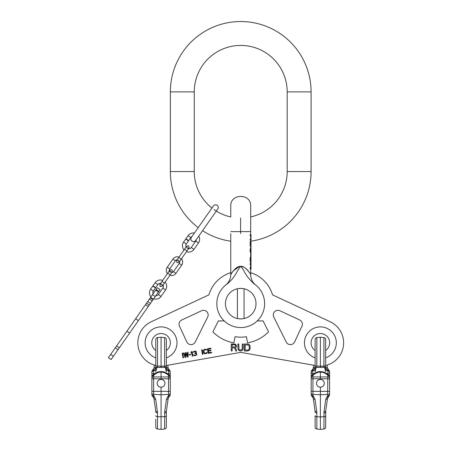 <?xml version="1.0" encoding="UTF-8"?>
<svg xmlns="http://www.w3.org/2000/svg" width="452" height="452" viewBox="0 0 452 452"><rect width="100%" height="100%" fill="white"/><g stroke="black" fill="none" stroke-linecap="round" stroke-linejoin="round"><path stroke-width="0.68" d="M250.679 241.21A70.365 70.365 0 0 0 311.089 171.557L311.089 91.897A70.365 70.365 0 0 0 240.724 21.532A70.365 70.365 0 0 0 170.359 91.897L170.359 171.557A70.365 70.365 0 0 0 198.219 227.627M250.679 216.943A46.466 46.466 0 0 0 287.189 171.557L287.189 91.897A46.466 46.466 0 0 0 240.724 45.426A46.466 46.466 0 0 0 194.258 91.897L194.258 171.557A46.466 46.466 0 0 0 211.943 208.033M202.569 230.673A70.365 70.365 0 0 0 230.769 241.21M214.073 209.615A46.466 46.466 0 0 0 230.769 216.943L230.769 206.072C230.153 193.224 251.301 193.23 250.679 206.072L250.679 234.701M237.701 270.663L237.345 271.234M226.215 284.664L227.107 284.02M226.226 284.658L225.876 284.929L226.226 284.658M254.346 284.02L254.787 284.331M254.804 284.342L255.177 284.619M255.38 284.777L254.544 283.997C252.024 281.381 250.736 278.262 250.679 274.635L250.188 273.754M240.724 266.482C236.984 264.985 230.023 274.867 230.774 274.624C229.48 275.94 236.582 264.985 240.724 266.482C244.402 264.923 251.487 274.946 250.679 274.624C251.922 275.867 244.871 265.002 240.724 266.482C236.52 270.776 235.989 276.692 227.232 283.929A23.899 23.899 0 0 0 222.813 319.474A23.899 23.899 0 0 0 258.634 319.474A23.899 23.899 0 0 0 254.222 283.929C244.182 274.98 244.204 269.437 240.724 266.482L242.639 266.748M243.035 266.872L243.939 267.245M245.781 268.398L249.244 272.24M239.119 266.669L238.3 266.912M237.373 267.313L236.39 267.883M235.565 268.482L232.209 272.24M251.013 269.138L251.013 263.601L250.114 263.601L250.685 265.544L250.114 269.138L251.013 269.138M250.679 263.053L251.013 263.053L251.013 256.273L250.679 256.273M251.013 254.064L250.679 254.064L250.679 255.996L251.013 255.996L251.013 241.165M251.013 239.402L250.114 239.402L250.114 240.232L251.013 240.232L251.013 234.701L250.114 234.701L250.114 235.532L251.013 235.532M250.018 273.46L249.775 273.059M248.024 270.612L247.43 269.929M246.628 269.126L245.831 268.443M242.091 266.618L241.6 266.539M251.013 252.538L250.408 252.402L250.114 250.741L250.436 248.391L251.013 248.255M250.668 248.114L250.679 248.668M251.013 257.244L250.408 257.244L250.114 259.041L250.159 258.346L251.013 258.346M251.013 260.284L250.114 260.284L250.114 259.041L251.013 259.041M251.013 262.499L250.527 262.358L250.159 260.973L251.013 260.973M251.013 241.475L250.408 241.475L250.114 243.272L250.159 242.583L251.013 242.583M251.013 244.521L250.114 244.521L250.114 243.272L251.013 243.272M251.013 246.73L250.527 246.594L250.159 245.21L251.013 245.21M250.662 235.532L250.662 239.402M239.368 266.612L233.164 270.929L230.769 274.635C230.706 278.37 229.356 281.556 226.712 284.189L225.881 284.924M242.266 288.466A15.266 15.266 0 0 0 239.187 288.466M239.622 318.88A15.266 15.266 0 0 0 241.809 318.88M237.407 318.558L240.724 318.92L244.046 318.558A15.266 15.266 0 0 0 244.046 288.749L240.724 288.387L237.407 288.749A15.266 15.266 0 0 0 237.407 318.558L237.407 288.749M244.046 318.558L244.046 288.749M251.013 252.402L250.408 252.402M251.013 251.849L250.25 251.849M251.013 251.295L250.159 251.295M251.013 250.741L250.114 250.741M251.013 250.052L250.114 250.052M251.013 249.357L250.159 249.357M251.013 248.803L250.295 248.803M251.013 248.391L250.436 248.391M251.013 248.114L250.679 248.114M251.013 247.837L250.679 247.837M251.013 252.956L250.679 252.956M251.013 264.431L250.114 264.431M251.013 266.369L250.679 266.369M251.013 268.307L250.114 268.307M251.013 262.358L250.527 262.358M251.013 262.081L250.408 262.081M251.013 261.527L250.25 261.527M251.013 257.793L250.25 257.793M251.013 257.103L250.549 257.103M251.013 246.594L250.527 246.594M251.013 246.317L250.408 246.317M251.013 245.764L250.25 245.764M251.013 242.029L250.25 242.029M251.013 241.34L250.549 241.34M251.013 256.826L250.679 256.826M251.013 256.55L250.679 256.55M251.013 256.414L250.679 256.414M251.013 253.369L250.679 253.369M251.013 247.148L250.679 247.148M166.342 365.482L240.724 352.368L315.106 365.482M325.66 365.448A23.233 23.233 0 0 0 330.203 321.762L272.545 294.873A33.188 33.188 0 0 0 250.679 272.658M230.769 272.658A33.188 33.188 0 0 0 208.903 294.873L151.245 321.762A23.233 23.233 0 0 0 155.787 365.448M257.256 320.914L263.092 320.914L268.556 331.875A39.166 39.166 0 0 1 247.526 342.887L246.43 336.678A32.86 32.86 0 0 1 235.017 336.678L233.921 342.887A39.166 39.166 0 0 1 212.892 331.875L218.356 320.914L224.198 320.914M279.895 310.756L299.721 319.999A4.644 4.644 0 0 1 301.964 326.174L294.614 341.944A4.644 4.644 0 0 1 286.24 342.057L273.771 317.038A4.644 4.644 0 0 1 279.895 310.756M201.558 310.756L181.732 319.999A4.644 4.644 0 0 0 179.484 326.174L186.834 341.944A4.644 4.644 0 0 0 195.207 342.057L207.677 317.038A4.644 4.644 0 0 0 201.558 310.756M183.546 357.73L182.738 353.153L182.167 353.255L182.975 357.831L183.546 357.73M185.263 356.323L184.071 352.916L183.501 353.018L185.071 357.459L185.834 357.329L185.941 353.492L187.36 357.057L188.122 356.922L188.077 352.21L187.507 352.311L187.552 355.916L186.167 352.549L185.405 352.684L185.263 356.323M190.687 354.763L190.603 354.278L189.269 354.509L189.354 355.001L190.687 354.763M192.885 356.08L192.083 351.503L191.507 351.605L191.055 352.39L191.196 353.17L191.648 352.385L192.315 356.182L192.885 356.08M196.71 354.905L196.66 353.509L195.908 353.142L196.377 352.453L196.208 351.481L195.337 351.029L193.467 351.56L193.128 352.424L194.456 351.588L195.648 351.679L195.806 352.554L194.727 353.148L194.795 353.537L196.089 353.611L196.417 354.357L196.027 354.927L194.993 355.21L193.462 354.876L193.851 355.408L194.987 355.713L196.71 354.905M202.993 354.3L202.185 349.724L201.615 349.825L202.423 354.402L202.993 354.3M207.27 352.34L205.18 353.311L204.055 352.509L203.959 350.317L205.434 349.752L206.875 350.102L206.242 349.311L204.473 349.323L203.355 350.221L203.479 352.605L204.372 353.758L206.598 353.566L207.27 352.34M211.564 352.187L208.705 352.69L208.428 351.131L210.909 350.695L210.807 350.114L208.327 350.549L208.106 349.283L210.965 348.78L210.864 348.193L207.428 348.797L208.236 353.374L211.666 352.769L211.564 352.187M232.119 347.865L234.582 347.865L235.746 350.978L236.763 350.978L235.458 347.565L236.475 346.678L236.616 345.639L235.458 344.158L231.243 344.006L231.243 350.978L232.119 350.978L232.119 347.865M243.153 348.605L243.153 344.006L242.283 344.006L242.136 349.198L240.831 350.085L239.667 349.938L238.944 349.198L238.797 344.006L237.927 344.006L237.927 348.605L238.944 350.532L240.249 350.978L241.554 350.831L242.718 349.938L243.153 348.605M247.798 344.006L244.312 344.006L244.312 350.978L247.798 350.978L249.685 349.938L250.12 348.605L249.979 345.639L249.108 344.452L247.798 344.006M234.876 346.972L232.119 346.972L232.119 344.746L235.311 344.899L235.746 346.085L234.876 346.972M245.187 344.899L247.798 344.899L248.815 345.339L249.25 346.379L249.25 348.605L248.815 349.645L247.798 350.085L245.187 350.085L245.187 344.899M325.66 350.469L325.66 349.238L325.66 350.469A9.294 9.294 0 0 0 320.383 333.525A9.294 9.294 0 0 0 315.106 350.469L315.106 347.136L315.106 350.469M311.089 342.819A9.294 9.294 0 0 1 320.383 333.525A9.294 9.294 0 0 1 329.677 342.819A9.294 9.294 0 0 0 320.383 333.525A9.294 9.294 0 0 0 311.089 342.819M155.787 350.469L155.787 347.164L155.787 350.469A9.294 9.294 0 0 1 161.065 333.525A9.294 9.294 0 0 1 166.342 350.469L166.342 348.848L166.342 350.469M170.359 342.819A9.294 9.294 0 0 0 161.065 333.525A9.294 9.294 0 0 0 151.77 342.819A9.294 9.294 0 0 1 161.065 333.525A9.294 9.294 0 0 1 170.359 342.819M170.008 375.883A1.299 1.299 141.8 0 0 170.003 375.872A1.299 1.299 0 0 1 170.008 375.883A1.299 1.299 0 0 0 170.003 375.872A1.299 1.299 0 0 1 170.008 375.883A1.299 1.299 141.8 0 0 169.958 375.815L169.297 375.098A1.299 0.486 -44.9 0 0 168.517 375.273L170.263 376.646L170.263 372.041L169.856 370.646A1.949 0.876 147.6 0 0 168.517 370.567L168.517 370.567A1.949 0.876 147.6 0 1 169.856 370.646L169.5 370.199A1.949 0.667 135 0 0 168.427 370.471L167.833 369.951L168.427 370.471A1.949 0.667 135 0 1 169.5 370.199L168.907 369.612A1.949 0.593 135 0 0 167.833 369.951L166.545 367.708L167.833 369.951A1.949 0.593 135 0 1 168.907 369.612L168.172 368.131A1.949 0.667 171.9 0 0 166.545 367.708L166.342 366.736L166.545 367.708A1.949 0.667 171.9 0 1 168.172 368.131L167.765 365.233L168.206 368.318L167.765 365.233L168.172 368.131L169.856 370.646L170.263 372.041L170.263 393.946M170.263 392.302L170.263 394.596L169.686 396.218M169.901 375.748L169.946 375.798A1.299 1.299 141.8 0 0 169.952 375.81L169.59 375.397L169.952 375.81A1.299 1.299 0 0 0 169.952 375.81A1.299 1.299 141.8 0 0 169.952 375.81L169.336 375.132M169.822 396.031L170.167 395.28M170.155 395.314L170.263 394.585A1.949 1.028 180 0 1 168.517 395.607L167.732 396.658A1.949 0.644 -135 0 0 168.907 397.014L170.24 394.924M169.997 375.861A1.299 1.299 0 0 0 169.958 375.815L169.59 375.397L169.952 375.81A1.299 1.299 0 0 1 169.969 375.827A1.299 1.299 0 0 0 169.958 375.815A1.299 1.299 141.8 0 1 169.969 375.827A1.299 1.299 0 0 1 169.997 375.861A1.299 1.299 0 0 0 169.986 375.844A1.299 1.299 141.8 0 1 169.997 375.861M152.544 375.397A11.633 11.633 0 0 1 169.59 375.397A11.633 11.633 0 0 0 152.544 375.397L152.177 375.81L152.544 375.397A11.633 11.633 0 0 1 155.861 372.911A11.633 11.633 0 0 0 152.544 375.397L152.228 375.753M160.912 371.68L164.223 372.115L169.297 375.098C166.319 372.555 163.579 371.414 161.065 371.68C158.81 371.324 156.064 372.459 152.832 375.098L152.799 375.132M166.573 373.064L167.426 373.572M168.556 374.414L169.24 375.036M161.065 371.68L161.065 372.239C159.014 371.889 156.533 372.9 153.618 375.273L151.872 376.646L151.9 371.668L151.872 375.539L151.872 372.041L152.635 370.199L151.872 372.041L152.279 370.646A1.949 0.876 32.4 0 1 153.618 370.567L153.618 370.567A1.949 0.876 32.4 0 0 152.279 370.646L152.635 370.199A1.949 0.667 45 0 1 153.708 370.471L154.302 369.951L153.708 370.471A1.949 0.667 45 0 0 152.635 370.199L153.228 369.612A1.949 0.593 45 0 1 154.302 369.951L155.584 367.708L154.302 369.951A1.949 0.593 45 0 0 153.228 369.612L153.962 368.131A1.949 0.667 8.1 0 1 155.584 367.708L155.787 366.736L155.584 367.708A1.949 0.667 8.1 0 0 153.962 368.131L154.392 365.075L153.929 368.318L152.279 370.646L151.872 372.041L151.872 393.946M151.872 391.342L153.618 391.342L153.618 394.353A1.949 1.028 0 0 1 151.872 393.33L151.872 394.585L153.962 398.489A1.949 1 -8 0 0 155.686 399.24L157.533 412.97L157.533 429.027L161.065 429.4L164.601 429.027A1.949 1.949 0 0 0 166.342 427.089L166.342 424.451M169.59 375.397A11.633 11.633 0 0 0 166.274 372.911A11.633 11.633 0 0 1 169.59 375.397M169.669 396.234L169.624 396.291A1.622 1.622 -107.1 0 0 169.624 396.285L169.5 396.421A1.949 0.644 -135 0 1 168.325 396.065M161.065 429.4L161.065 387.211C158.669 387.014 157.369 385.714 157.172 383.313C157.369 380.906 158.669 379.607 161.065 379.414L161.065 372.239C163.358 371.973 165.839 372.985 168.517 375.273L168.517 395.607M167.732 396.658L166.443 399.24L164.681 411.795L164.601 429.027M153.228 397.014L152.635 396.421L153.228 397.014A1.949 0.644 -45 0 0 154.398 396.658L155.686 399.24M164.601 412.97A1.949 1.028 180 0 0 166.342 411.947L166.342 427.089M168.907 397.014L168.172 398.489L166.409 411.043A1.949 1 -172 0 1 164.681 411.795M168.184 398.427L168.172 398.489A1.949 1 -172 0 1 166.443 399.24M168.2 398.319L168.319 397.918M168.443 397.641L168.647 397.314M170.263 374.324L170.263 375.092L170.263 374.324M170.263 375.539L170.263 374.392L170.263 375.539M170.263 389.974L170.263 388.573L170.263 389.974M170.263 372.03L170.234 371.668L170.263 372.03M169.975 370.849L169.624 370.335L169.975 370.849M168.517 370.567L168.619 374.465L168.619 373.674L167.573 373.674L170.263 373.674L168.619 373.674L168.517 370.567L166.342 370.363L168.517 370.567M151.872 389.974L151.872 388.573L151.872 389.974M151.872 378.053L151.872 378.793L151.872 378.053A1.949 1.119 0 0 1 153.618 376.94L153.618 391.342L170.263 391.342M151.872 374.324L151.872 375.092L151.872 374.324M152.499 370.346L152.222 370.736L152.499 370.346M151.957 371.374L152.053 371.086L151.957 371.374M161.065 337.226L157.533 337.593L157.511 367.329L165.268 367.425L166.319 371.64L165.268 367.425A1.299 1.232 180 0 0 166.342 366.21L166.342 371.42L166.342 366.21A1.299 1.232 180 0 1 165.268 367.425L164.624 367.329L164.601 366.058L166.342 366.21L166.342 371.527L166.342 339.531A1.949 1.949 0 0 0 164.601 337.593L164.624 367.329L161.065 367.431L161.065 366.182L166.342 366.21L166.342 339.531A1.949 1.949 0 0 0 164.601 337.593L164.601 366.058L161.2 366.188L161.07 367.425L161.065 337.226L164.601 337.593L161.065 337.226L157.533 337.593L157.533 366.058L160.929 366.188L161.065 367.431L161.065 337.226M166.342 366.352L166.342 356.696L166.342 366.352M166.342 350.989L166.342 349.238L166.342 350.989M166.342 343.085L166.342 342.181L166.342 343.085M166.342 345.023L166.342 343.712L166.342 345.023M166.342 348.571L166.342 348.249L166.342 348.571M166.342 355.069L166.342 354.628L166.342 355.069M153.618 370.567L153.516 374.465L153.516 373.674L154.561 373.674L151.872 373.674L153.516 373.674L153.618 370.567L155.787 370.363L153.618 370.567M155.787 371.42L155.787 366.21A1.299 1.232 0 0 0 156.861 367.425L161.065 367.431L160.929 366.188L157.533 366.058L157.511 367.329L156.861 367.425L155.816 371.64L156.861 367.425A1.299 1.232 0 0 1 155.787 366.21L157.533 366.058L155.787 366.21L155.787 371.527L155.787 339.531A1.949 1.949 0 0 1 157.533 337.593A1.949 1.949 0 0 0 155.787 339.531L155.787 371.42M155.787 419.202L155.787 427.089A1.949 1.949 0 0 0 157.533 429.027M161.065 395.24L161.065 395.681M155.787 411.947L155.725 411.043L155.787 411.947A1.949 1.028 0 0 0 157.533 412.97M155.725 411.043L153.962 398.489L155.725 411.043A1.949 1 -8 0 0 157.454 411.795M153.929 398.319L153.816 397.918M153.686 397.641L153.482 397.314M152.211 395.867L152.025 395.46M152.013 395.421L151.872 394.59A1.949 1.028 -0 0 0 153.618 395.607L154.398 396.658M152.262 395.952L151.979 395.314M151.872 376.646L151.872 376.646A1.299 1.299 0 0 1 152.177 375.81L151.872 376.646M170.263 378.053A1.949 1.119 180 0 0 168.517 376.94L153.618 376.94L153.618 375.273A1.299 0.486 -135.1 0 0 152.832 375.098C155.087 372.866 157.884 371.725 161.217 371.68M161.065 379.414C163.466 379.607 164.765 380.906 164.963 383.313C164.765 385.714 163.466 387.014 161.065 387.211M157.268 384.189A3.898 3.898 0 0 1 157.268 382.437M157.516 381.708A3.898 3.898 0 0 1 164.618 381.708M164.861 382.437A3.898 3.898 0 0 1 164.861 384.189M164.618 384.918A3.898 3.898 0 0 1 157.516 384.918M328.655 375.132L329.271 375.81A1.299 1.299 0 0 1 329.288 375.827A1.299 1.299 141.8 0 0 329.276 375.815L328.615 375.098A1.299 0.486 -44.9 0 0 327.83 375.273L329.576 376.646L329.576 372.013L329.576 374.324L329.175 370.646A1.949 0.876 147.6 0 0 327.83 370.567L327.83 370.567A1.949 0.876 147.6 0 1 329.175 370.646L328.813 370.199A1.949 0.667 135 0 0 327.745 370.471L327.152 369.951L327.745 370.471A1.949 0.667 135 0 1 328.813 370.199L328.225 369.612A1.949 0.593 135 0 0 327.152 369.951L325.864 367.708L327.152 369.951A1.949 0.593 135 0 1 328.225 369.612L327.485 368.131A1.949 0.667 171.9 0 0 325.864 367.708L325.66 366.736L325.864 367.708A1.949 0.667 171.9 0 1 327.485 368.131L327.056 365.075L327.519 368.318L327.056 365.075L327.485 368.131L329.175 370.646L329.576 372.041L329.576 392.669M329.553 394.952L329.576 393.946M329.271 375.81L329.576 376.646A1.299 1.299 -37.7 0 0 329.271 375.81L328.903 375.397L329.271 375.81A1.299 1.299 0 0 1 329.288 375.827A1.299 1.299 0 0 0 329.276 375.815A1.299 1.299 141.8 0 1 329.288 375.827M329.361 395.619L329.576 394.585L328.225 397.014A1.949 0.644 -135 0 1 327.05 396.658L325.762 399.24L323.999 411.795L323.914 429.027L320.383 429.4L316.852 429.027A1.949 1.949 0 0 1 315.106 427.089L315.106 415.71A1.949 1.028 0 0 0 316.852 416.733L316.852 429.027M323.914 429.027A1.949 1.949 0 0 0 325.66 427.089L325.722 411.043L327.485 398.489L328.813 396.421A1.949 0.644 -135 0 1 327.643 396.065L327.05 396.658M311.863 375.397A11.633 11.633 0 0 1 328.903 375.397A11.633 11.633 0 0 0 311.863 375.397L311.496 375.81L311.863 375.397A11.633 11.633 0 0 1 315.174 372.911A11.633 11.633 0 0 0 311.863 375.397L312.112 375.132M325.886 373.064L326.739 373.572M327.875 374.414L328.553 375.036M320.231 371.68L323.536 372.115L328.615 375.098C325.638 372.555 322.892 371.414 320.383 371.68C318.129 371.324 315.383 372.459 312.151 375.098L311.49 375.815A1.299 1.299 0 0 0 311.191 376.646L311.191 394.585L313.276 398.489A1.949 1 -8 0 0 315.004 399.24L316.767 411.795L316.852 416.733L320.383 416.93L320.383 387.211C317.988 387.014 316.688 385.714 316.485 383.313C316.688 380.906 317.988 379.607 320.383 379.414L320.383 372.239C318.332 371.889 315.846 372.9 312.937 375.273L311.191 376.646L311.496 375.81M311.191 391.342L312.937 391.342L312.937 394.353A1.949 1.028 0 0 1 311.191 393.33L311.191 393.946M328.903 375.397A11.633 11.633 0 0 0 325.587 372.911A11.633 11.633 0 0 1 328.903 375.397M320.383 371.68L320.383 372.239C322.671 371.973 325.157 372.985 327.83 375.273L327.643 396.065M312.541 397.014L311.948 396.421L312.541 397.014A1.949 0.644 -45 0 0 313.716 396.658L315.004 399.24M325.66 415.817L325.66 415.71A1.949 1.028 180 0 1 323.914 416.733L320.383 416.93L320.383 429.4M325.66 427.089L325.66 424.451M325.762 399.24A1.949 1 -172 0 0 327.485 398.489L325.722 411.043A1.949 1 -172 0 1 323.999 411.795M325.66 411.947A1.949 1.028 180 0 1 323.914 412.97M327.519 398.319L327.638 397.918M327.643 397.896L327.966 397.314M329.576 378.053L329.576 378.793L329.576 378.053A1.949 1.119 180 0 0 327.83 376.94L312.937 376.94L312.937 391.342L329.576 391.342M329.576 389.974L329.576 388.573L329.576 389.974M329.18 370.663L328.949 370.346L329.18 370.663M327.83 370.567L327.932 374.465L327.932 373.674L326.892 373.674L329.576 373.674L327.932 373.674L327.83 370.567L325.66 370.363L327.83 370.567M311.191 373.674L311.191 376.646L311.191 372.041L311.191 374.324L311.191 373.674L312.835 373.674L312.835 374.465L312.835 373.674L313.874 373.674L312.835 373.674L312.835 371.109L312.835 373.674L311.191 373.674L311.191 372.041A1.949 0.944 0 0 1 312.835 371.109L312.931 370.567L312.835 371.109A1.949 0.944 0 0 0 311.191 372.041L311.592 370.646A1.949 0.876 32.4 0 1 312.931 370.567L315.106 370.363L312.931 370.567A1.949 0.876 32.4 0 0 311.592 370.646L311.191 373.674M311.191 389.974L311.191 388.573L311.191 389.974M311.191 375.539L311.191 374.392L311.191 375.539M311.829 370.335L311.191 372.041L311.948 370.199A1.949 0.667 45 0 1 313.021 370.471L313.615 369.951L313.021 370.471A1.949 0.667 45 0 0 311.948 370.199L311.191 372.041L311.823 370.335M311.818 370.346L311.535 370.736L311.818 370.346M311.275 371.374L311.371 371.086L311.275 371.374M320.383 337.226L316.852 337.593L316.824 367.329L324.587 367.425L325.638 371.64L324.587 367.425A1.299 1.232 180 0 0 325.66 366.21L325.66 371.42L325.66 366.21A1.299 1.232 180 0 1 324.587 367.425L323.943 367.329L323.914 366.058L325.66 366.21L325.66 371.527L325.66 339.531A1.949 1.949 0 0 0 323.914 337.593L323.943 367.329L320.383 367.431L320.383 366.182L325.66 366.21L325.66 339.531A1.949 1.949 0 0 0 323.914 337.593L323.914 366.058L320.519 366.188L320.383 367.431L320.383 366.182L320.383 367.425L316.18 367.425L316.824 367.329L316.852 366.058L320.383 366.182L320.383 337.226L323.914 337.593L320.383 337.226L316.852 337.593L316.852 366.058L320.383 366.182L320.383 337.226M325.66 366.352L325.66 356.696L325.66 366.352M325.66 343.085L325.66 342.181L325.66 343.085M325.66 345.023L325.66 343.712L325.66 345.023M325.66 349.238L325.66 348.848L325.66 349.238M325.66 348.571L325.66 348.249L325.66 348.571M325.66 355.069L325.66 354.628L325.66 355.069M314.903 367.708L313.615 369.951A1.949 0.593 45 0 0 312.541 369.612L311.948 370.199L312.541 369.612A1.949 0.593 45 0 1 313.615 369.951L315.106 366.736L314.903 367.708A1.949 0.667 8.1 0 0 313.276 368.131L312.541 369.612L313.276 368.131L313.688 365.233L313.276 368.131A1.949 0.667 8.1 0 1 314.903 367.708M315.106 371.42L315.106 366.21A1.299 1.232 0 0 0 316.18 367.425L315.129 371.64L316.18 367.425A1.299 1.232 0 0 1 315.106 366.21L316.852 366.058L315.106 366.21L315.106 371.527L315.106 339.531A1.949 1.949 0 0 1 316.852 337.593A1.949 1.949 0 0 0 315.106 339.531L315.106 371.42M315.106 419.202L315.106 415.817M320.383 395.24L320.383 395.681M316.852 412.97A1.949 1.028 0 0 1 315.106 411.947L315.044 411.043A1.949 1 -8 0 0 316.767 411.795M313.27 398.427L315.044 411.043M313.247 398.319L313.129 397.918M313.117 397.896L312.801 397.314M311.53 395.867L311.343 395.46M311.575 395.952L311.191 394.59A1.949 1.028 -0 0 0 312.937 395.607L313.716 396.658M311.191 378.053A1.949 1.119 0 0 1 312.937 376.94L312.937 375.273A1.299 0.486 -135.1 0 0 312.151 375.098C314.406 372.866 317.197 371.725 320.536 371.68M320.383 379.414C322.779 379.607 324.078 380.906 324.282 383.313C324.078 385.714 322.779 387.014 320.383 387.211M316.586 384.189A3.898 3.898 0 0 1 316.586 382.437M316.829 381.708A3.898 3.898 0 0 1 323.931 381.708M324.18 382.437A3.898 3.898 0 0 1 324.18 384.189M323.931 384.918A3.898 3.898 0 0 1 316.829 384.918M194.428 233.04A6.339 6.339 0 0 0 188.111 235.645L185.941 238.746L188.659 240.645L190.829 237.549A3.023 3.023 0 0 1 191.953 236.577M198.778 236.085A6.339 6.339 0 0 1 198.496 242.916L193.964 249.385A6.339 6.339 0 0 1 186.461 251.657M196.304 239.622A3.023 3.023 0 0 1 195.778 241.012L191.247 247.481A3.023 3.023 0 0 1 188.49 248.758L189.117 247.86L188.75 245.781L186.67 246.148L187.038 248.227L189.117 247.86L186.93 250.984L184.484 249.272L176.579 260.555L178.664 260.188L179.032 262.267L176.947 262.635L176.579 260.555L177.127 259.776A2.322 2.322 0 0 0 175.427 260.759L169.715 268.917A2.322 2.322 0 0 0 170.285 272.149L172.365 271.782L171.997 269.703L169.918 270.07L170.285 272.149M155.172 282.681L157.895 284.585L155.725 287.681L153.002 285.777L155.172 282.681A6.339 6.339 0 0 1 162.675 280.415L167.472 273.567A5.311 5.311 0 0 1 167.268 267.2L172.98 259.047A5.311 5.311 0 0 1 179.032 257.058L184.015 249.939A6.339 6.339 0 0 1 183.58 242.114L185.749 239.018L188.467 240.922L186.297 244.018A3.023 3.023 0 0 0 186.043 247.046L184.484 249.272M181.478 258.776A5.311 5.311 0 0 1 181.681 265.138L175.969 273.296A5.311 5.311 0 0 1 169.918 275.279L165.127 282.127A6.339 6.339 0 0 1 165.562 289.952L161.031 296.422A6.339 6.339 0 0 1 153.686 298.749M179.574 261.488A2.322 2.322 0 0 1 179.235 263.426L173.523 271.579A2.322 2.322 0 0 1 171.822 272.562M157.895 284.585A3.023 3.023 0 0 1 160.652 283.308M163.099 285.02A3.023 3.023 0 0 1 162.839 288.048L158.313 294.518A3.023 3.023 0 0 1 155.748 295.806M150.968 296.845A6.339 6.339 0 0 1 150.646 289.15L152.816 286.054L155.533 287.958L153.364 291.054A3.023 3.023 0 0 0 153.03 293.902M158.833 291.399L156.115 289.495L157.358 287.726L160.076 289.63L150.437 303.394L147.719 301.49L150.612 297.354L153.33 299.258M156.115 289.495L150.612 297.354M150.437 303.394L148.245 306.518L145.527 304.62L147.719 301.49M145.527 304.62L135.668 318.7L138.385 320.604L118 349.718L111.107 359.56L108.39 357.656L135.668 318.7M148.245 306.518L138.385 320.604M287.189 91.897L311.089 91.897M287.189 171.557L311.089 171.557M194.258 171.557L170.359 171.557M194.258 91.897L170.359 91.897M250.679 231.627L230.769 231.627M240.594 218.022L240.594 233.622M325.66 357.854A15.933 15.933 0 0 0 320.383 326.886A15.933 15.933 0 0 0 315.106 357.854M155.787 357.854A15.933 15.933 0 0 1 161.065 326.886A15.933 15.933 0 0 1 166.342 357.854M170.263 376.646A1.299 1.299 -37.7 0 0 169.952 375.81L170.263 376.646M170.263 378.793L151.872 378.793M170.263 393.33A1.949 1.028 180 0 1 168.517 394.353L161.065 394.771L153.618 394.353L153.618 395.607M155.787 415.817L155.787 415.71A1.949 1.028 0 0 0 157.533 416.733L164.601 416.733A1.949 1.028 180 0 0 166.342 415.71L166.342 415.817M170.263 372.041A1.949 0.944 180 0 0 168.619 371.109A1.949 0.944 180 0 1 170.263 372.041L169.856 370.646L170.263 372.041M151.872 372.041A1.949 0.944 0 0 1 153.516 371.109A1.949 0.944 0 0 0 151.872 372.041M151.895 394.907L152.635 396.421A1.949 0.644 -45 0 0 153.81 396.065M328.225 397.014L329.576 394.585A1.949 1.028 180 0 1 327.83 395.607M329.576 378.793L311.191 378.793M329.576 393.33A1.949 1.028 180 0 1 327.83 394.353L320.383 394.771L312.937 394.353L312.937 395.607M329.576 372.041A1.949 0.944 180 0 0 327.932 371.109A1.949 0.944 180 0 1 329.576 372.041M320.248 366.188L320.383 367.425L320.248 366.188M311.208 394.907L311.948 396.421A1.949 0.644 -45 0 0 313.123 396.065M188.111 235.645L190.829 237.549M198.496 242.916L195.778 241.012M193.964 249.385L191.247 247.481M183.58 242.114L186.297 244.018M186.93 250.984L181.218 259.143L178.772 257.431M175.969 273.296L173.523 271.579M181.681 265.138L179.235 263.426M172.98 259.047L175.427 260.759M167.268 267.2L169.715 268.917M172.365 271.782L170.178 274.912L167.732 273.2L159.827 284.483L161.912 284.116L162.274 286.195L160.194 286.562L159.827 284.483M170.178 274.912L164.466 283.065L162.019 281.353M165.562 289.952L162.839 288.048M161.031 296.422L158.313 294.518M150.646 289.15L153.364 291.054M113.39 356.3L110.672 354.396M118 349.718L115.283 347.814M119.311 347.842L116.593 345.938M126.933 331.175L129.651 333.079M155.217 296.563L152.499 294.664M152.16 300.93L149.442 299.026M149.279 305.043L146.561 303.139M158.398 292.02L155.68 290.116M250.679 240.232L250.679 241.34M250.679 246.73L250.679 248.255M250.679 252.538L250.679 257.103M250.679 262.499L250.679 263.601M250.679 269.138L250.679 274.635M230.769 233.622L230.769 274.635M217.118 205.27C215.706 204.473 214.474 204.688 213.417 205.92L191.337 237.458C190.541 238.871 190.755 240.102 191.987 241.159C193.399 241.95 194.631 241.735 195.688 240.504L217.768 208.965C218.565 207.553 218.35 206.321 217.118 205.27M181.218 259.143L179.032 262.267M164.466 283.065L162.274 286.195M167.732 273.2L169.918 270.07M150.296 297.806L153.013 299.71"/></g></svg>
